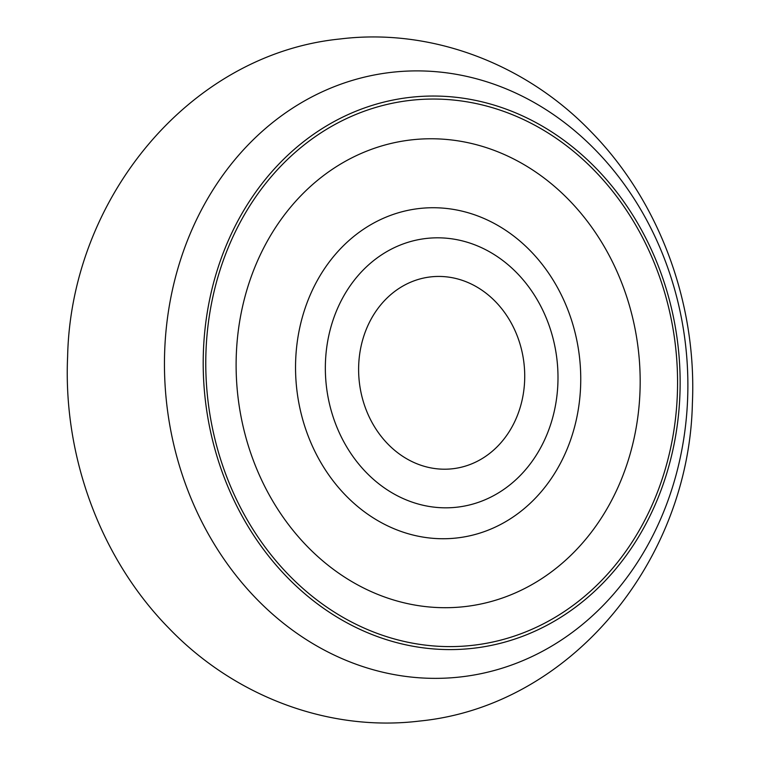 <?xml version="1.0" encoding="UTF-8"?>
<svg xmlns="http://www.w3.org/2000/svg" width="760" height="760" viewBox="0 0 760 760"><rect width="100%" height="100%" fill="white"/><g stroke="black" fill="none" stroke-linecap="round" stroke-linejoin="round"><path stroke-width="1.14" d="M164.758 349.22A304.276 261.088 -96.6 0 1 438.852 71.953A304.276 261.088 -96.6 0 1 687.572 400.035A304.276 261.088 -96.6 0 1 413.478 677.303A304.276 261.088 -96.6 0 1 164.758 349.22M677.293 395.732A274.265 235.334 -96.6 0 1 430.236 645.649A274.265 235.334 -96.6 0 1 206.045 349.923A274.265 235.334 -96.6 0 1 453.102 100.006A274.265 235.334 -96.6 0 1 677.293 395.732M639.939 392.853A234.887 201.542 -96.6 0 1 428.355 606.889A234.887 201.542 -96.6 0 1 236.35 353.618A234.887 201.542 -96.6 0 1 447.934 139.583A234.887 201.542 -96.6 0 1 639.939 392.853M325.479 361.532A135.242 116.052 -96.6 0 1 447.308 238.288A135.242 116.052 -96.6 0 1 557.859 384.123A135.242 116.052 -96.6 0 1 436.031 507.357A135.242 116.052 -96.6 0 1 325.479 361.532M295.706 359.385A165.803 142.272 -96.6 0 1 445.056 208.306A165.803 142.272 -96.6 0 1 580.583 387.077A165.803 142.272 -96.6 0 1 431.233 538.165A165.803 142.272 -96.6 0 1 295.706 359.385M445.692 276.773A96.558 82.849 -96.6 0 1 524.628 380.893A96.558 82.849 -96.6 0 1 437.646 468.873A96.558 82.849 -96.6 0 1 358.71 364.762A96.558 82.849 -96.6 0 1 445.692 276.773M679.858 395.979A277.257 237.899 -96.6 0 1 433.513 648.926A277.257 237.899 -96.6 0 1 203.48 349.666A277.257 237.899 -96.6 0 1 370.348 105.972A277.257 237.899 -96.6 0 1 679.858 395.979M692.379 403.493C696.977 303.42 659.442 201.239 590.805 131.489C525.597 63.754 431.243 27.74 340.157 38.969C189.202 53.988 70.965 198.949 67.621 356.506C63.032 456.532 100.519 558.667 169.1 628.415C234.241 696.131 328.491 732.184 419.539 721.059C570.617 706.202 689.035 561.165 692.379 403.493"/></g></svg>
